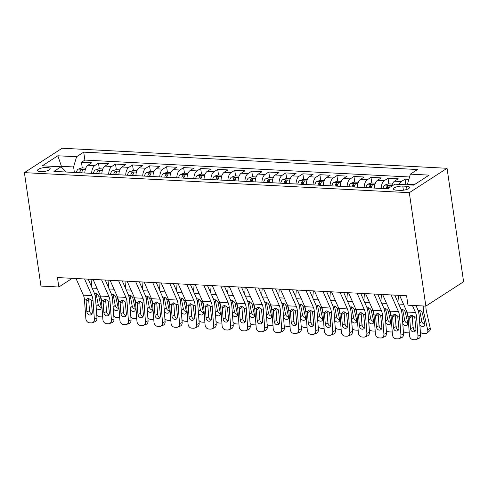 <?xml version="1.0" encoding="UTF-8"?>
<svg xmlns="http://www.w3.org/2000/svg" width="488" height="488" viewBox="0 0 488 488"><rect width="100%" height="100%" fill="white"/><g stroke="black" fill="none" stroke-linecap="round" stroke-linejoin="round"><path stroke-width="0.73" d="M40.577 171.697A6.411 1.94 -8.3 0 0 47.092 170.837A6.411 1.94 -8.3 0 0 50.185 168.659A6.411 1.94 -8.3 0 0 47.104 167.476A6.411 1.94 -8.3 0 0 40.583 168.336A6.411 1.94 -8.3 0 0 37.491 170.513A6.411 1.94 -8.3 0 0 40.577 171.697M447.051 168.287L62.141 148.236L24.4 172.636L409.31 192.687L447.051 168.287L463.6 281.728L425.859 306.122L409.31 192.687M408.871 179.346L405.046 179.145L405.863 184.739M391.718 186.215A8.015 4.209 -87 0 1 394.511 181.194L398.238 178.791L388.015 178.26L388.838 183.872M374.363 188.087A8.015 4.209 93 0 1 377.48 180.31L381.207 177.9L370.984 177.37L371.807 182.982M357.332 187.197A8.015 4.209 93 0 1 360.449 179.425L364.17 177.016L353.952 176.485L354.77 182.097M340.301 186.312A8.015 4.209 93 0 1 343.418 178.535L347.139 176.131L336.921 175.595L337.739 181.207M323.269 185.422A8.015 4.209 93 0 1 326.387 177.65L330.108 175.241L319.89 174.71L320.707 180.322M306.238 184.537A8.015 4.209 93 0 1 309.355 176.76L313.076 174.356L302.859 173.819L303.676 179.431M289.207 183.647A8.015 4.209 93 0 1 292.324 175.875L296.045 173.466L285.828 172.935L286.645 178.547M272.176 182.762A8.015 4.209 93 0 1 275.293 174.985L279.014 172.581L268.796 172.05L269.614 177.662M255.145 181.871A8.015 4.209 93 0 1 258.262 174.1L261.983 171.691L251.765 171.16L252.583 176.772M238.114 180.987A8.015 4.209 93 0 1 241.231 173.209L244.952 170.806L234.734 170.275L235.551 175.887M221.082 180.102A8.015 4.209 93 0 1 224.199 172.325L227.92 169.916L217.703 169.385L218.52 174.997M204.045 179.212A8.015 4.209 93 0 1 207.168 171.441L210.889 169.031L200.672 168.5L201.489 174.112M187.014 178.327A8.015 4.209 93 0 1 190.137 170.55L193.858 168.146L183.641 167.61L184.458 173.222M169.983 177.437A8.015 4.209 93 0 1 173.106 169.665L176.827 167.256L166.609 166.725L167.427 172.337M152.951 176.552A8.015 4.209 93 0 1 156.075 168.775L159.796 166.371L149.578 165.835L150.395 171.447M135.92 175.662A8.015 4.209 93 0 1 139.043 167.89L142.764 165.481L132.547 164.95L133.364 170.562M118.889 174.777A8.015 4.209 93 0 1 122.012 167L125.733 164.596L115.516 164.066L116.333 169.678M101.858 173.887A8.015 4.209 93 0 1 104.981 166.115L108.702 163.706L98.484 163.175L99.302 168.787M425.859 306.122L407.974 305.189L406.595 295.74L57.456 277.55L58.834 287.005L72.261 278.325M406.535 186.27L402.789 186.074A6.216 1.879 -8.3 0 0 396.476 186.91A6.216 1.879 -8.3 0 0 393.48 189.015A6.216 1.879 -8.3 0 0 396.463 190.161L400.209 190.357A6.216 1.879 -8.3 0 0 406.522 189.527A6.216 1.879 -8.3 0 0 409.524 187.416A6.216 1.879 -8.3 0 0 406.535 186.27L406.986 189.368M66.295 172.038L61.067 166.774L53.924 171.392L387.74 188.783L394.884 184.165L413.617 185.141L429.123 175.119L410.384 174.143L417.527 169.525L83.71 152.14L76.567 156.752L73.59 166.957L61.671 166.335L60.988 166.774M61.067 166.774L42.328 165.804L57.834 155.776L76.567 156.752M399.202 184.391A8.015 4.209 -87 0 1 401.325 181.554L405.046 179.145M409.554 176.991L84.869 160.082L81.453 162.291L82.271 167.903M84.827 173.002A8.015 4.209 93 0 1 87.95 165.225L91.671 162.821L81.453 162.291M91.64 173.356A8.015 4.209 -87 0 1 94.757 165.584L98.484 163.175M108.671 174.246A8.015 4.209 -87 0 1 111.789 166.469L115.516 164.066M125.703 175.131A8.015 4.209 -87 0 1 128.82 167.36L132.547 164.95M142.734 176.022A8.015 4.209 -87 0 1 145.851 168.244L149.578 165.835M159.765 176.906A8.015 4.209 -87 0 1 162.882 169.129L166.609 166.725M176.796 177.791A8.015 4.209 -87 0 1 179.919 170.019L183.641 167.61M193.827 178.681A8.015 4.209 -87 0 1 196.951 170.904L200.672 168.5M210.859 179.566A8.015 4.209 -87 0 1 213.982 171.794L217.703 169.385M227.89 180.456A8.015 4.209 -87 0 1 231.013 172.679L234.734 170.275M244.921 181.341A8.015 4.209 -87 0 1 248.044 173.569L251.765 171.16M261.952 182.231A8.015 4.209 -87 0 1 265.075 174.454L268.796 172.05M278.983 183.116A8.015 4.209 -87 0 1 282.107 175.344L285.828 172.935M296.015 184.006A8.015 4.209 -87 0 1 299.138 176.229L302.859 173.819M313.052 184.891A8.015 4.209 -87 0 1 316.169 177.114L319.89 174.71M330.083 185.775A8.015 4.209 -87 0 1 333.2 178.004L336.921 175.595M347.114 186.666A8.015 4.209 -87 0 1 350.231 178.889L353.952 176.485M364.146 187.551A8.015 4.209 -87 0 1 367.263 179.779L370.984 177.37M381.177 188.441A8.015 4.209 -87 0 1 384.294 180.664L388.015 178.26M414.294 184.702L407.407 184.342L410.384 174.143M407.48 184.824L407.407 184.342M58.834 287.005L40.949 286.072L24.4 172.636M61.842 167.518L57.834 155.776M74.396 172.459L73.59 166.957M84.869 160.082L83.71 152.14M412.378 305.421L415.489 312.472A10.022 5.264 -87 0 1 416.569 317.121L417.978 336.025L420.595 334.981A4.008 3.318 68.3 0 1 418.673 338.526L416.057 339.569A4.008 3.318 -111.7 0 0 417.978 336.025M416.026 305.61L417.563 309.105A15.03 7.899 -87 0 1 419.186 316.078L420.595 334.981M399.629 295.374L406.974 312.027A10.022 5.264 -87 0 1 408.053 316.681L409.462 335.579A4.008 3.318 -111.7 0 0 413.159 339.672L414.861 339.764A4.008 3.318 -111.7 0 0 416.057 339.569M412.25 315.718L412.25 316.309L409.694 318.213L410.469 328.613L413.086 327.57L412.25 316.309M413.086 327.57A3.209 2.653 -111.7 0 0 415.508 330.754M409.694 318.213L409.889 316.773L410.701 315.638L412.104 315.23L414.733 317.029L415.916 328.894A3.209 2.653 68.3 0 1 414.379 331.73A3.209 2.653 68.3 0 1 413.428 331.883A3.209 2.653 68.3 0 1 410.469 328.613M423.34 305.994A15.03 7.899 93 0 0 423.895 313.034L427.775 330.339L430.215 328.113A4.008 3.013 47.6 0 1 429.507 330.894L427.067 333.127A4.008 3.013 -132.4 0 0 427.775 330.339M425.969 306.049A10.022 5.264 93 0 0 426.341 310.807L430.215 328.113M418.137 310.594L419.229 310.374C420.644 310.582 421.669 311.442 422.315 312.954L424.792 323.806A3.209 2.409 47.6 0 1 424.231 326.033A3.209 2.409 47.6 0 1 422.712 326.533A3.209 2.409 47.6 0 1 419.826 324.679M427.067 333.127A4.008 3.013 -132.4 0 1 425.17 333.749L423.468 333.658A4.008 3.013 -132.4 0 1 420.375 332.035M419.662 310.459L421.785 321.293A3.209 2.409 -132.4 0 0 424.865 324.276M391.114 294.929L398.458 311.582A10.022 5.264 -87 0 1 399.538 316.236L400.947 335.134L403.564 334.097A4.008 3.318 68.3 0 1 401.642 337.641L399.025 338.684A4.008 3.318 -111.7 0 0 400.947 335.134M394.755 295.124L400.532 308.215A15.03 7.899 -87 0 1 402.155 315.193L403.564 334.097M382.598 294.49L389.942 311.143A10.022 5.264 -87 0 1 391.022 315.791L392.431 334.695A4.008 3.318 -111.7 0 0 396.128 338.788L397.83 338.873A4.008 3.318 -111.7 0 0 399.025 338.684M395.219 314.833L395.213 315.419L392.663 317.328L393.438 327.722L396.055 326.679L395.213 315.419M396.055 326.679A3.209 2.653 -111.7 0 0 398.476 329.87M392.663 317.328L392.858 315.889L393.67 314.748L395.073 314.345L397.702 316.139L398.885 328.009A3.209 2.653 68.3 0 1 397.348 330.846A3.209 2.653 68.3 0 1 396.396 330.998A3.209 2.653 68.3 0 1 393.438 327.722M374.082 294.044L381.427 310.697A10.022 5.264 -87 0 1 382.507 315.346L383.916 334.25L386.533 333.206A4.008 3.318 68.3 0 1 384.611 336.75L381.994 337.794A4.008 3.318 -111.7 0 0 383.916 334.25M377.724 294.233L383.501 307.33A15.03 7.899 -87 0 1 385.123 314.303L386.533 333.206M365.567 293.599L372.911 310.252A10.022 5.264 -87 0 1 373.991 314.906L375.4 333.804A4.008 3.318 -111.7 0 0 379.097 337.903L380.799 337.989A4.008 3.318 -111.7 0 0 381.994 337.794M378.188 313.943L378.182 314.534L375.632 316.438L376.407 326.838L379.024 325.795L378.182 314.534M379.024 325.795A3.209 2.653 -111.7 0 0 381.445 328.979M375.632 316.438L375.827 314.998L376.638 313.863L378.041 313.455L380.67 315.254L381.854 327.119A3.209 2.653 68.3 0 1 380.317 329.955A3.209 2.653 68.3 0 1 379.365 330.114A3.209 2.653 68.3 0 1 376.407 326.838M357.051 293.16L364.396 309.807A10.022 5.264 -87 0 1 365.475 314.461L366.885 333.365L369.501 332.322A4.008 3.318 68.3 0 1 367.58 335.866L364.963 336.909A4.008 3.318 -111.7 0 0 366.885 333.365M360.693 293.349L366.47 306.44A15.03 7.899 -87 0 1 368.092 313.418L369.501 332.322M348.536 292.715L355.88 309.368A10.022 5.264 -87 0 1 356.96 314.016L358.369 332.92A4.008 3.318 -111.7 0 0 362.065 337.013L363.767 337.104A4.008 3.318 -111.7 0 0 364.963 336.909M361.157 313.058L361.15 313.644L358.601 315.553L359.375 325.947L361.992 324.904L361.15 313.644M361.992 324.904A3.209 2.653 -111.7 0 0 364.414 328.095M358.601 315.553L358.796 314.113L359.607 312.979L361.01 312.57L363.639 314.363L364.823 326.234A3.209 2.653 68.3 0 1 363.285 329.071A3.209 2.653 68.3 0 1 362.334 329.223A3.209 2.653 68.3 0 1 359.375 325.947M340.02 292.269L347.365 308.922A10.022 5.264 -87 0 1 348.444 313.57L349.853 332.474L352.47 331.431A4.008 3.318 68.3 0 1 350.543 334.981L347.932 336.025A4.008 3.318 -111.7 0 0 349.853 332.474M343.662 292.458L349.439 305.555A15.03 7.899 -87 0 1 351.061 312.534L352.47 331.431M331.505 291.824L338.849 308.477A10.022 5.264 -87 0 1 339.929 313.131L341.338 332.029A4.008 3.318 -111.7 0 0 345.034 336.128L346.736 336.214A4.008 3.318 -111.7 0 0 347.932 336.025M344.125 312.168L344.119 312.759L341.57 314.662L342.344 325.063L344.961 324.02L344.119 312.759M344.961 324.02A3.209 2.653 -111.7 0 0 347.383 327.204M341.57 314.662L341.765 313.223L342.576 312.088L343.979 311.686L346.608 313.479L347.791 325.344A3.209 2.653 68.3 0 1 346.254 328.18A3.209 2.653 68.3 0 1 345.303 328.339A3.209 2.653 68.3 0 1 342.344 325.063M392.382 184.055L388.521 183.854L384.782 185.086A5.313 2.788 93 0 0 382.946 188.533M398.464 295.313L397.952 302.365M406.724 311.46A15.03 7.899 93 0 0 406.864 312.149L408.139 317.84M413 326.393L413.183 327.228A4.008 3.013 47.6 0 1 413.257 328.436M401.105 309.703L402.197 309.49C403.613 309.697 404.637 310.551 405.284 312.064L407.761 322.916A3.209 2.409 47.6 0 1 407.199 325.148A3.209 2.409 47.6 0 1 405.68 325.642A3.209 2.409 47.6 0 1 402.795 323.788M409.249 332.706A4.008 3.013 -132.4 0 1 408.139 332.865L406.437 332.773A4.008 3.013 -132.4 0 1 403.344 331.145M402.63 309.569L404.753 320.409A3.209 2.409 -132.4 0 0 407.834 323.385M388.308 188.417A5.313 2.788 -87 0 1 389.326 186.087C389.387 185.233 388.704 185.196 387.283 185.983A5.313 2.788 93 0 0 386.179 188.697M389.326 186.087L389.473 185.708M387.649 188.777A2.708 1.421 -87 0 1 387.679 188.704L387.283 185.983M375.351 183.165L371.49 182.969L367.751 184.196A5.313 2.788 93 0 0 365.915 187.642M381.433 294.429L380.921 301.474M389.692 310.569A15.03 7.899 93 0 0 389.833 311.259L391.108 316.956M395.969 325.508L396.152 326.338A4.008 3.013 47.6 0 1 396.225 327.546M384.074 308.819L385.166 308.599C386.581 308.806 387.606 309.666 388.253 311.179L390.729 322.031A3.209 2.409 47.6 0 1 390.168 324.258A3.209 2.409 47.6 0 1 388.649 324.758A3.209 2.409 47.6 0 1 385.764 322.904M392.218 331.822A4.008 3.013 -132.4 0 1 391.108 331.974L389.406 331.889A4.008 3.013 -132.4 0 1 386.313 330.26M385.599 308.684L387.722 319.518A3.209 2.409 -132.4 0 0 390.796 322.501M371.191 187.917A5.313 2.788 -87 0 1 372.295 185.202C372.356 184.348 371.673 184.311 370.252 185.092A5.313 2.788 93 0 0 369.148 187.813M372.295 185.202L372.442 184.818M370.618 187.892A2.708 1.421 -87 0 1 370.648 187.813L370.252 185.092M358.32 182.28L354.459 182.079L350.713 183.311A5.313 2.788 93 0 0 348.883 186.758M364.402 293.538L363.889 300.59M372.661 309.685A15.03 7.899 93 0 0 372.801 310.374L374.076 316.065M378.938 324.624L379.121 325.453A4.008 3.013 47.6 0 1 379.194 326.661M367.043 307.928L368.135 307.714C369.55 307.922 370.575 308.782 371.222 310.289L373.698 321.147A3.209 2.409 47.6 0 1 373.137 323.373A3.209 2.409 47.6 0 1 371.618 323.873A3.209 2.409 47.6 0 1 368.733 322.019M375.187 330.937A4.008 3.013 -132.4 0 1 374.076 331.09L372.368 330.998A4.008 3.013 -132.4 0 1 369.282 329.37M368.562 307.794L370.691 318.634A3.209 2.409 -132.4 0 0 373.765 321.61M354.16 187.032A5.313 2.788 -87 0 1 355.264 184.311C355.325 183.457 354.642 183.427 353.22 184.208A5.313 2.788 93 0 0 352.116 186.928M355.264 184.311L355.41 183.933M353.587 187.002A2.708 1.421 -87 0 1 353.617 186.928L353.22 184.208M341.289 181.396L337.428 181.194L333.682 182.421A5.313 2.788 93 0 0 331.852 185.873M347.371 292.654L346.858 299.699M355.63 308.8A15.03 7.899 93 0 0 355.77 309.483L357.045 315.181M361.907 323.733L362.09 324.563A4.008 3.013 47.6 0 1 362.157 325.77M350.012 307.043L351.104 306.824C352.513 307.031 353.544 307.891 354.19 309.404L356.667 320.256A3.209 2.409 47.6 0 1 356.106 322.483A3.209 2.409 47.6 0 1 354.587 322.983A3.209 2.409 47.6 0 1 351.702 321.128M358.155 330.047A4.008 3.013 -132.4 0 1 357.045 330.199L355.337 330.114A4.008 3.013 -132.4 0 1 352.251 328.485M351.531 306.909L353.66 317.743A3.209 2.409 -132.4 0 0 356.734 320.726M337.129 186.148A5.313 2.788 -87 0 1 338.233 183.427C338.294 182.573 337.611 182.536 336.189 183.317A5.313 2.788 93 0 0 335.085 186.038M338.233 183.427L338.379 183.043M336.555 186.117A2.708 1.421 -87 0 1 336.586 186.038L336.189 183.317M322.989 291.385L330.333 308.038A10.022 5.264 -87 0 1 331.413 312.686L332.822 331.59L335.439 330.547A4.008 3.318 68.3 0 1 333.511 334.091L330.901 335.134A4.008 3.318 -111.7 0 0 332.822 331.59M326.631 291.574L332.407 304.664A15.03 7.899 -87 0 1 334.03 311.643L335.439 330.547M314.473 290.94L321.818 307.592A10.022 5.264 -87 0 1 322.897 312.241L324.306 331.145A4.008 3.318 -111.7 0 0 328.003 335.238L329.705 335.329A4.008 3.318 -111.7 0 0 330.901 335.134M327.094 311.283L327.088 311.869L324.538 313.778L325.313 324.172L327.93 323.129L327.088 311.869M327.93 323.129A3.209 2.653 -111.7 0 0 330.352 326.32M324.538 313.778L324.733 312.338L325.545 311.204L326.948 310.795L329.577 312.588L330.76 324.459A3.209 2.653 68.3 0 1 329.223 327.295A3.209 2.653 68.3 0 1 328.272 327.448A3.209 2.653 68.3 0 1 325.313 324.172M324.258 180.505L320.396 180.304L316.651 181.536A5.313 2.788 93 0 0 314.821 184.982M330.339 291.763L329.827 298.815M338.599 307.91A15.03 7.899 93 0 0 338.739 308.599L340.014 314.29M344.87 322.849L345.059 323.678A4.008 3.013 47.6 0 1 345.126 324.886M332.981 306.153L334.073 305.939C335.482 306.147 336.513 307.007 337.159 308.514L339.636 319.372A3.209 2.409 47.6 0 1 339.075 321.598A3.209 2.409 47.6 0 1 337.556 322.098A3.209 2.409 47.6 0 1 334.67 320.244M341.124 329.162A4.008 3.013 -132.4 0 1 340.014 329.315L338.306 329.223A4.008 3.013 -132.4 0 1 335.219 327.594M334.5 306.025L336.629 316.858A3.209 2.409 -132.4 0 0 339.703 319.835M320.097 185.257A5.313 2.788 -87 0 1 321.202 182.536C321.263 181.682 320.579 181.652 319.158 182.433A5.313 2.788 93 0 0 318.054 185.153M321.202 182.536L321.348 182.158M319.524 185.226A2.708 1.421 -87 0 1 319.555 185.153L319.158 182.433M305.958 290.494L313.302 307.147A10.022 5.264 -87 0 1 314.382 311.801L315.791 330.699L318.402 329.656A4.008 3.318 68.3 0 1 316.48 333.206L313.863 334.25A4.008 3.318 -111.7 0 0 315.791 330.699M309.599 290.683L315.376 303.78A15.03 7.899 -87 0 1 316.999 310.758L318.402 329.656M297.442 290.049L304.786 306.702A10.022 5.264 -87 0 1 305.866 311.356L307.275 330.26A4.008 3.318 -111.7 0 0 310.972 334.353L312.674 334.439A4.008 3.318 -111.7 0 0 313.863 334.25M310.063 310.392L310.057 310.984L307.507 312.893L308.282 323.288L310.899 322.245L310.057 310.984M310.899 322.245A3.209 2.653 -111.7 0 0 313.32 325.429M307.507 312.893L307.702 311.454L308.514 310.313L309.917 309.911L312.546 311.704L313.729 323.568A3.209 2.653 68.3 0 1 312.192 326.405A3.209 2.653 68.3 0 1 311.24 326.564A3.209 2.653 68.3 0 1 308.282 323.288M307.226 179.621L303.365 179.419L299.62 180.651A5.313 2.788 93 0 0 297.79 184.098M313.308 290.879L312.796 297.924M321.568 307.025A15.03 7.899 93 0 0 321.708 307.708L322.983 313.406M327.838 321.958L328.027 322.788A4.008 3.013 47.6 0 1 328.095 323.995M315.95 305.268L317.041 305.055C318.45 305.256 319.481 306.116 320.128 307.629L322.605 318.481A3.209 2.409 47.6 0 1 322.043 320.707A3.209 2.409 47.6 0 1 320.525 321.208A3.209 2.409 47.6 0 1 317.639 319.353M324.093 328.272A4.008 3.013 -132.4 0 1 322.983 328.424L321.275 328.339A4.008 3.013 -132.4 0 1 318.182 326.71M317.468 305.134L319.597 315.968A3.209 2.409 -132.4 0 0 322.672 318.951M303.066 184.373A5.313 2.788 -87 0 1 304.17 181.652C304.231 180.798 303.548 180.761 302.127 181.542A5.313 2.788 93 0 0 301.023 184.263M304.17 181.652L304.317 181.268M302.493 184.342A2.708 1.421 -87 0 1 302.523 184.263L302.127 181.542M288.926 289.61L296.271 306.263A10.022 5.264 -87 0 1 297.351 310.911L298.76 329.815L301.37 328.772A4.008 3.318 68.3 0 1 299.449 332.316L296.832 333.359A4.008 3.318 -111.7 0 0 298.76 329.815M292.568 289.799L298.345 302.896A15.03 7.899 -87 0 1 299.967 309.868L301.37 328.772M280.411 289.164L287.755 305.817A10.022 5.264 -87 0 1 288.835 310.466L290.244 329.37A4.008 3.318 -111.7 0 0 293.941 333.463L295.643 333.554A4.008 3.318 -111.7 0 0 296.832 333.359M293.032 309.508L293.026 310.1L290.476 312.003L291.251 322.397L293.868 321.354L293.026 310.1M293.868 321.354A3.209 2.653 -111.7 0 0 296.289 324.544M290.476 312.003L290.671 310.563L291.482 309.429L292.885 309.02L295.514 310.813L296.698 322.684A3.209 2.653 68.3 0 1 295.161 325.52A3.209 2.653 68.3 0 1 294.209 325.673A3.209 2.653 68.3 0 1 291.251 322.397M290.195 178.73L286.334 178.529L282.589 179.761A5.313 2.788 93 0 0 280.752 183.207M296.277 289.994L295.765 297.039M304.536 306.135A15.03 7.899 93 0 0 304.677 306.824L305.952 312.521M310.807 321.074L310.996 321.903A4.008 3.013 47.6 0 1 311.063 323.111M298.918 304.378L300.01 304.164C301.419 304.372 302.45 305.232 303.097 306.738L305.573 317.596A3.209 2.409 47.6 0 1 305.012 319.823A3.209 2.409 47.6 0 1 303.493 320.323A3.209 2.409 47.6 0 1 300.608 318.469M307.056 327.387A4.008 3.013 -132.4 0 1 305.952 327.54L304.244 327.448A4.008 3.013 -132.4 0 1 301.151 325.825M300.437 304.25L302.566 315.083A3.209 2.409 -132.4 0 0 305.64 318.06M286.035 183.482A5.313 2.788 -87 0 1 287.139 180.761C287.2 179.913 286.517 179.877 285.096 180.658A5.313 2.788 93 0 0 283.992 183.378M287.139 180.761L287.286 180.383M285.462 183.451A2.708 1.421 -87 0 1 285.492 183.378L285.096 180.658M271.889 288.719L279.24 305.372A10.022 5.264 -87 0 1 280.319 310.026L281.722 328.924L284.339 327.881A4.008 3.318 68.3 0 1 282.418 331.431L279.801 332.474A4.008 3.318 -111.7 0 0 281.722 328.924M275.537 288.908L281.314 302.005A15.03 7.899 -87 0 1 282.936 308.983L284.339 327.881M263.374 288.28L270.724 304.933A10.022 5.264 -87 0 1 271.804 309.581L273.207 328.485A4.008 3.318 -111.7 0 0 276.909 332.578L278.611 332.663A4.008 3.318 -111.7 0 0 279.801 332.474M276.001 308.623L275.994 309.209L273.445 311.118L274.219 321.513L276.836 320.47L275.994 309.209M276.836 320.47A3.209 2.653 -111.7 0 0 279.258 323.66M273.445 311.118L273.64 309.679L274.451 308.538L275.854 308.135L278.483 309.929L279.667 321.799A3.209 2.653 68.3 0 1 278.13 324.636A3.209 2.653 68.3 0 1 277.178 324.788A3.209 2.653 68.3 0 1 274.219 321.513M273.164 177.846L269.303 177.644L265.557 178.876A5.313 2.788 93 0 0 263.721 182.323M279.246 289.103L278.733 296.149M287.505 305.25A15.03 7.899 93 0 0 287.646 305.939L288.92 311.631M293.776 320.183L293.965 321.012A4.008 3.013 47.6 0 1 294.032 322.22M281.887 303.493L282.979 303.28C284.388 303.487 285.419 304.341 286.066 305.854L288.542 316.706A3.209 2.409 47.6 0 1 287.981 318.939A3.209 2.409 47.6 0 1 286.462 319.433A3.209 2.409 47.6 0 1 283.577 317.578M290.024 326.496A4.008 3.013 -132.4 0 1 288.914 326.649L287.212 326.564A4.008 3.013 -132.4 0 1 284.12 324.935M283.406 303.359L285.535 314.199A3.209 2.409 -132.4 0 0 288.609 317.176M269.004 182.597A5.313 2.788 -87 0 1 270.108 179.877C270.169 179.023 269.486 178.986 268.065 179.773A5.313 2.788 93 0 0 266.96 182.488M270.108 179.877L270.254 179.493M268.43 182.567A2.708 1.421 -87 0 1 268.461 182.494L268.065 179.773M254.858 287.835L262.209 304.488A10.022 5.264 -87 0 1 263.288 309.136L264.691 328.04L267.308 326.997A4.008 3.318 68.3 0 1 265.387 330.541L262.77 331.584A4.008 3.318 -111.7 0 0 264.691 328.04M258.506 288.024L264.282 301.12A15.03 7.899 -87 0 1 265.905 308.093L267.308 326.997M246.342 287.389L253.693 304.042A10.022 5.264 -87 0 1 254.773 308.697L256.176 327.594A4.008 3.318 -111.7 0 0 259.878 331.688L261.58 331.779A4.008 3.318 -111.7 0 0 262.77 331.584M258.969 307.733L258.963 308.325L256.413 310.228L257.188 320.628L259.805 319.585L258.963 308.325M259.805 319.585A3.209 2.653 -111.7 0 0 262.227 322.769M256.413 310.228L256.609 308.788L257.42 307.654L258.823 307.245L261.452 309.044L262.635 320.909A3.209 2.653 68.3 0 1 261.098 323.745A3.209 2.653 68.3 0 1 260.147 323.904A3.209 2.653 68.3 0 1 257.188 320.628M256.133 176.955L252.272 176.754L248.526 177.986A5.313 2.788 93 0 0 246.69 181.432M262.215 288.219L261.702 295.264M270.474 304.359A15.03 7.899 93 0 0 270.614 305.049L271.889 310.746M276.745 319.298L276.934 320.128A4.008 3.013 47.6 0 1 277.001 321.336M264.85 302.609L265.942 302.389C267.357 302.597 268.388 303.457 269.034 304.969L271.511 315.821A3.209 2.409 47.6 0 1 270.944 318.048A3.209 2.409 47.6 0 1 269.431 318.548A3.209 2.409 47.6 0 1 266.546 316.694M272.993 325.612A4.008 3.013 -132.4 0 1 271.883 325.764L270.181 325.673A4.008 3.013 -132.4 0 1 267.089 324.05M266.375 302.475L268.504 313.308A3.209 2.409 -132.4 0 0 271.578 316.291M251.973 181.707A5.313 2.788 -87 0 1 253.077 178.992C253.138 178.138 252.455 178.102 251.033 178.882A5.313 2.788 93 0 0 249.929 181.603M253.077 178.992L253.223 178.608M251.399 181.682A2.708 1.421 -87 0 1 251.43 181.603L251.033 178.882M237.827 286.944L245.177 303.597A10.022 5.264 -87 0 1 246.257 308.251L247.66 327.155L250.277 326.112A4.008 3.318 68.3 0 1 248.355 329.656L245.739 330.699A4.008 3.318 -111.7 0 0 247.66 327.155M241.475 287.139L247.251 300.23A15.03 7.899 -87 0 1 248.874 307.208L250.277 326.112M229.311 286.505L236.662 303.158A10.022 5.264 -87 0 1 237.741 307.806L239.144 326.71A4.008 3.318 -111.7 0 0 242.847 330.803L244.549 330.894A4.008 3.318 -111.7 0 0 245.739 330.699M241.938 306.848L241.932 307.434L239.382 309.343L240.157 319.738L242.774 318.695L241.932 307.434M242.774 318.695A3.209 2.653 -111.7 0 0 245.196 321.885M239.382 309.343L239.571 307.904L240.389 306.763L241.792 306.36L244.421 308.154L245.604 320.024A3.209 2.653 68.3 0 1 244.067 322.861A3.209 2.653 68.3 0 1 243.115 323.013A3.209 2.653 68.3 0 1 240.157 319.738M239.096 176.07L235.24 175.869L231.495 177.101A5.313 2.788 93 0 0 229.659 180.548M245.183 287.328L244.671 294.38M253.443 303.475A15.03 7.899 93 0 0 253.583 304.164L254.858 309.856M259.714 318.408L259.903 319.243A4.008 3.013 47.6 0 1 259.97 320.451M247.819 301.718L248.911 301.505C250.326 301.712 251.357 302.572 252.003 304.079L254.48 314.931A3.209 2.409 47.6 0 1 253.912 317.163A3.209 2.409 47.6 0 1 252.4 317.664A3.209 2.409 47.6 0 1 249.514 315.803M255.962 324.721A4.008 3.013 -132.4 0 1 254.852 324.88L253.15 324.788A4.008 3.013 -132.4 0 1 250.057 323.16M249.344 301.584L251.472 312.424A3.209 2.409 -132.4 0 0 254.547 315.4M234.941 180.822A5.313 2.788 -87 0 1 236.046 178.102C236.107 177.248 235.423 177.211 234.002 177.998A5.313 2.788 93 0 0 232.898 180.713M236.046 178.102L236.192 177.724M234.368 180.792A2.708 1.421 -87 0 1 234.399 180.719L234.002 177.998M220.796 286.06L228.146 302.712A10.022 5.264 -87 0 1 229.226 307.361L230.629 326.265L233.246 325.221A4.008 3.318 68.3 0 1 231.324 328.766L228.707 329.809A4.008 3.318 -111.7 0 0 230.629 326.265M224.443 286.249L230.22 299.345A15.03 7.899 -87 0 1 231.843 306.318L233.246 325.221M212.28 285.614L219.631 302.267A10.022 5.264 -87 0 1 220.71 306.921L222.113 325.819A4.008 3.318 -111.7 0 0 225.816 329.918L227.518 330.004A4.008 3.318 -111.7 0 0 228.707 329.809M224.907 305.958L224.901 306.549L222.351 308.453L223.126 318.853L225.743 317.81L224.901 306.549M225.743 317.81A3.209 2.653 -111.7 0 0 228.164 320.994M222.351 308.453L222.54 307.013L223.358 305.878L224.761 305.47L227.39 307.269L228.573 319.134A3.209 2.653 68.3 0 1 227.036 321.97A3.209 2.653 68.3 0 1 226.084 322.129A3.209 2.653 68.3 0 1 223.126 318.853M222.064 175.18L218.209 174.985L214.464 176.211A5.313 2.788 93 0 0 212.628 179.657M228.152 286.444L227.64 293.489M236.405 302.584A15.03 7.899 93 0 0 236.552 303.274L237.827 308.971M242.682 317.523L242.871 318.353A4.008 3.013 47.6 0 1 242.939 319.561M230.787 300.834L231.879 300.614C233.294 300.821 234.325 301.682 234.972 303.194L237.449 314.046A3.209 2.409 47.6 0 1 236.881 316.273A3.209 2.409 47.6 0 1 235.362 316.773A3.209 2.409 47.6 0 1 232.483 314.919M238.931 323.837A4.008 3.013 -132.4 0 1 237.821 323.989L236.119 323.904A4.008 3.013 -132.4 0 1 233.026 322.275M232.312 300.7L234.441 311.533A3.209 2.409 -132.4 0 0 237.516 314.516M217.91 179.938A5.313 2.788 -87 0 1 219.014 177.217C219.075 176.363 218.392 176.327 216.971 177.107A5.313 2.788 93 0 0 215.867 179.828M219.014 177.217L219.161 176.833M217.337 179.907A2.708 1.421 -87 0 1 217.367 179.828L216.971 177.107M203.764 285.175L211.115 301.828A10.022 5.264 -87 0 1 212.195 306.476L213.598 325.38L216.214 324.337A4.008 3.318 68.3 0 1 214.293 327.881L211.676 328.924A4.008 3.318 -111.7 0 0 213.598 325.38M207.412 285.364L213.189 298.455A15.03 7.899 -87 0 1 214.811 305.433L216.214 324.337M195.249 284.73L202.599 301.383A10.022 5.264 -87 0 1 203.679 306.031L205.082 324.935A4.008 3.318 -111.7 0 0 208.785 329.028L210.487 329.119A4.008 3.318 -111.7 0 0 211.676 328.924M207.876 305.073L207.87 305.659L205.32 307.568L206.095 317.962L208.705 316.919L207.87 305.659M208.705 316.919A3.209 2.653 -111.7 0 0 211.133 320.11M205.32 307.568L205.509 306.129L206.326 304.994L207.729 304.585L210.359 306.379L211.542 318.249A3.209 2.653 68.3 0 1 210.005 321.086A3.209 2.653 68.3 0 1 209.053 321.238A3.209 2.653 68.3 0 1 206.095 317.962M205.033 174.295L201.178 174.094L197.433 175.326A5.313 2.788 93 0 0 195.596 178.773M211.121 285.553L210.609 292.605M219.374 301.7A15.03 7.899 93 0 0 219.521 302.389L220.796 308.08M225.651 316.639L225.84 317.468A4.008 3.013 47.6 0 1 225.907 318.676M213.756 299.943L214.848 299.73C216.263 299.937 217.294 300.797 217.941 302.304L220.417 313.162A3.209 2.409 47.6 0 1 219.85 315.388A3.209 2.409 47.6 0 1 218.331 315.889A3.209 2.409 47.6 0 1 215.452 314.034M221.9 322.952A4.008 3.013 -132.4 0 1 220.789 323.105L219.088 323.013A4.008 3.013 -132.4 0 1 215.995 321.385M215.281 299.809L217.41 310.649A3.209 2.409 -132.4 0 0 220.484 313.625M200.879 179.047A5.313 2.788 -87 0 1 201.983 176.327C202.044 175.473 201.361 175.442 199.94 176.223A5.313 2.788 93 0 0 198.836 178.944M201.983 176.327L202.13 175.948M200.306 179.017A2.708 1.421 -87 0 1 200.336 178.944L199.94 176.223M186.733 284.284L194.078 300.937A10.022 5.264 -87 0 1 195.163 305.592L196.566 324.49L199.183 323.446A4.008 3.318 68.3 0 1 197.262 326.997L194.645 328.04A4.008 3.318 -111.7 0 0 196.566 324.49M190.381 284.474L196.158 297.57A15.03 7.899 -87 0 1 197.78 304.549L199.183 323.446M178.218 283.839L185.562 300.492A10.022 5.264 -87 0 1 186.648 305.146L188.051 324.044A4.008 3.318 -111.7 0 0 191.747 328.143L193.455 328.229A4.008 3.318 -111.7 0 0 194.645 328.04M190.845 304.183L190.839 304.774L188.289 306.678L189.063 317.078L191.674 316.035L190.839 304.774M191.674 316.035A3.209 2.653 -111.7 0 0 194.102 319.219M188.289 306.678L188.478 305.238L189.289 304.103L190.698 303.701L193.327 305.494L194.511 317.359A3.209 2.653 68.3 0 1 192.974 320.195A3.209 2.653 68.3 0 1 192.016 320.354A3.209 2.653 68.3 0 1 189.063 317.078M188.002 173.411L184.147 173.209L180.401 174.436A5.313 2.788 93 0 0 178.565 177.888M194.09 284.669L193.577 291.714M202.343 300.815A15.03 7.899 93 0 0 202.489 301.499L203.764 307.196M208.62 315.748L208.809 316.578A4.008 3.013 47.6 0 1 208.876 317.786M196.725 299.059L197.817 298.839C199.232 299.046 200.263 299.906 200.91 301.419L203.386 312.271A3.209 2.409 47.6 0 1 202.819 314.498A3.209 2.409 47.6 0 1 201.3 314.998A3.209 2.409 47.6 0 1 198.415 313.144M204.869 322.062A4.008 3.013 -132.4 0 1 203.758 322.214L202.056 322.129A4.008 3.013 -132.4 0 1 198.964 320.5M198.25 298.924L200.379 309.758A3.209 2.409 -132.4 0 0 203.453 312.741M183.848 178.163A5.313 2.788 -87 0 1 184.952 175.442C185.013 174.588 184.33 174.551 182.909 175.332A5.313 2.788 93 0 0 181.804 178.053M184.952 175.442L185.098 175.058M183.274 178.132A2.708 1.421 -87 0 1 183.305 178.053L182.909 175.332M169.702 283.4L177.046 300.053A10.022 5.264 -87 0 1 178.132 304.701L179.535 323.605L182.152 322.562A4.008 3.318 68.3 0 1 180.231 326.106L177.614 327.149A4.008 3.318 -111.7 0 0 179.535 323.605M173.35 283.589L179.126 296.68A15.03 7.899 -87 0 1 180.743 303.658L182.152 322.562M161.186 282.955L168.531 299.608A10.022 5.264 -87 0 1 169.617 304.256L171.02 323.16A4.008 3.318 -111.7 0 0 174.716 327.253L176.424 327.344A4.008 3.318 -111.7 0 0 177.614 327.149M173.813 303.298L173.807 303.884L171.257 305.793L172.026 316.187L174.643 315.144L173.807 303.884M174.643 315.144A3.209 2.653 -111.7 0 0 177.071 318.335M171.257 305.793L171.447 304.353L172.258 303.219L173.667 302.81L176.296 304.603L177.48 316.474A3.209 2.653 68.3 0 1 175.942 319.311A3.209 2.653 68.3 0 1 174.985 319.463A3.209 2.653 68.3 0 1 172.026 316.187M170.971 172.52L167.116 172.319L163.37 173.551A5.313 2.788 93 0 0 161.534 176.998M177.059 283.778L176.54 290.83M185.312 299.925A15.03 7.899 93 0 0 185.458 300.614L186.733 306.311M191.589 314.864L191.778 315.693A4.008 3.013 47.6 0 1 191.845 316.901M179.694 298.168L180.786 297.954C182.201 298.162 183.232 299.022 183.878 300.529L186.355 311.387A3.209 2.409 47.6 0 1 185.788 313.613A3.209 2.409 47.6 0 1 184.269 314.113A3.209 2.409 47.6 0 1 181.383 312.259M187.837 321.177A4.008 3.013 -132.4 0 1 186.727 321.33L185.025 321.238A4.008 3.013 -132.4 0 1 181.933 319.61M181.219 298.04L183.348 308.874A3.209 2.409 -132.4 0 0 186.422 311.85M166.817 177.272A5.313 2.788 -87 0 1 167.921 174.551C167.982 173.697 167.299 173.667 165.877 174.448A5.313 2.788 93 0 0 164.773 177.168M167.921 174.551L168.067 174.173M166.243 177.242A2.708 1.421 -87 0 1 166.274 177.168L165.877 174.448M152.671 282.509L160.015 299.162A10.022 5.264 -87 0 1 161.101 303.817L162.504 322.714L165.121 321.671A4.008 3.318 68.3 0 1 163.199 325.221L160.583 326.265A4.008 3.318 -111.7 0 0 162.504 322.714M156.319 282.698L162.095 295.795A15.03 7.899 -87 0 1 163.712 302.774L165.121 321.671M144.155 282.07L151.5 298.717A10.022 5.264 -87 0 1 152.585 303.371L153.988 322.275A4.008 3.318 -111.7 0 0 157.685 326.368L159.393 326.454A4.008 3.318 -111.7 0 0 160.583 326.265M156.782 302.407L156.776 302.999L154.226 304.909L154.995 315.303L157.612 314.26L156.776 302.999M157.612 314.26A3.209 2.653 -111.7 0 0 160.04 317.45M154.226 304.909L154.415 303.469L155.227 302.328L156.636 301.926L159.265 303.719L160.448 315.584A3.209 2.653 68.3 0 1 158.911 318.426A3.209 2.653 68.3 0 1 157.953 318.579A3.209 2.653 68.3 0 1 154.995 315.303M153.94 171.636L150.084 171.434L146.339 172.667A5.313 2.788 93 0 0 144.503 176.113M160.027 282.894L159.509 289.939M168.281 299.04A15.03 7.899 93 0 0 168.427 299.724L169.702 305.421M174.558 313.973L174.747 314.803A4.008 3.013 47.6 0 1 174.814 316.01M162.663 297.284L163.754 297.07C165.17 297.277 166.201 298.131 166.847 299.644L169.324 310.496A3.209 2.409 47.6 0 1 168.756 312.723A3.209 2.409 47.6 0 1 167.238 313.223A3.209 2.409 47.6 0 1 164.352 311.368M170.806 320.287A4.008 3.013 -132.4 0 1 169.696 320.439L167.994 320.354A4.008 3.013 -132.4 0 1 164.901 318.725M164.188 297.149L166.316 307.983A3.209 2.409 -132.4 0 0 169.391 310.966M149.786 176.388A5.313 2.788 -87 0 1 150.89 173.667C150.951 172.813 150.267 172.776 148.846 173.557A5.313 2.788 93 0 0 147.742 176.278M150.89 173.667L151.036 173.283M149.212 176.357A2.708 1.421 -87 0 1 149.243 176.278L148.846 173.557M135.64 281.625L142.984 298.278A10.022 5.264 -87 0 1 144.07 302.926L145.473 321.83L148.09 320.787A4.008 3.318 68.3 0 1 146.168 324.331L143.551 325.374A4.008 3.318 -111.7 0 0 145.473 321.83M139.287 281.814L145.064 294.911A15.03 7.899 -87 0 1 146.681 301.883L148.09 320.787M127.124 281.179L134.468 297.832A10.022 5.264 -87 0 1 135.548 302.481L136.957 321.385A4.008 3.318 -111.7 0 0 140.654 325.478L142.362 325.569A4.008 3.318 -111.7 0 0 143.551 325.374M139.745 301.523L139.745 302.115L137.195 304.018L137.964 314.412L140.581 313.369L139.745 302.115M140.581 313.369A3.209 2.653 -111.7 0 0 143.008 316.56M137.195 304.018L137.384 302.578L138.196 301.444L139.605 301.035L142.234 302.834L143.417 314.699A3.209 2.653 68.3 0 1 141.88 317.535A3.209 2.653 68.3 0 1 140.922 317.688A3.209 2.653 68.3 0 1 137.964 314.412M136.908 170.745L133.053 170.544L129.308 171.776A5.313 2.788 93 0 0 127.472 175.222M142.996 282.009L142.478 289.055M151.249 298.15A15.03 7.899 93 0 0 151.396 298.839L152.671 304.536M157.526 313.089L157.715 313.918A4.008 3.013 47.6 0 1 157.783 315.126M145.631 296.399L146.723 296.179C148.138 296.387 149.169 297.247 149.816 298.76L152.293 309.612A3.209 2.409 47.6 0 1 151.725 311.838A3.209 2.409 47.6 0 1 150.206 312.338A3.209 2.409 47.6 0 1 147.321 310.484M153.775 319.402A4.008 3.013 -132.4 0 1 152.665 319.555L150.963 319.463A4.008 3.013 -132.4 0 1 147.87 317.84M147.156 296.265L149.285 307.098A3.209 2.409 -132.4 0 0 152.36 310.081M132.754 175.497A5.313 2.788 -87 0 1 133.858 172.776C133.919 171.929 133.236 171.892 131.815 172.673A5.313 2.788 93 0 0 130.711 175.393M133.858 172.776L134.005 172.398M132.181 175.466A2.708 1.421 -87 0 1 132.211 175.393L131.815 172.673M118.608 280.734L125.953 297.387A10.022 5.264 -87 0 1 127.032 302.041L128.442 320.939L131.058 319.896A4.008 3.318 68.3 0 1 129.137 323.446L126.52 324.49A4.008 3.318 -111.7 0 0 128.442 320.939M122.256 280.923L128.033 294.02A15.03 7.899 -87 0 1 129.649 300.998L131.058 319.896M110.093 280.295L117.437 296.948A10.022 5.264 -87 0 1 118.517 301.596L119.926 320.5A4.008 3.318 -111.7 0 0 123.623 324.593L125.331 324.679A4.008 3.318 -111.7 0 0 126.52 324.49M122.714 300.639L122.714 301.224L120.158 303.133L120.932 313.528L123.549 312.485L122.714 301.224M123.549 312.485A3.209 2.653 -111.7 0 0 125.971 315.675M120.158 303.133L120.353 301.694L121.164 300.553L122.573 300.151L125.203 301.944L126.386 313.815A3.209 2.653 68.3 0 1 124.849 316.651A3.209 2.653 68.3 0 1 123.891 316.803A3.209 2.653 68.3 0 1 120.932 313.528M119.877 169.861L116.022 169.659L112.277 170.891A5.313 2.788 93 0 0 110.441 174.338M125.965 281.118L125.447 288.17M134.218 297.265A15.03 7.899 93 0 0 134.365 297.954L135.64 303.646M140.495 312.198L140.678 313.028A4.008 3.013 47.6 0 1 140.751 314.235M128.6 295.508L129.692 295.295C131.107 295.502 132.138 296.356 132.785 297.869L135.261 308.721A3.209 2.409 47.6 0 1 134.694 310.954A3.209 2.409 47.6 0 1 133.175 311.448A3.209 2.409 47.6 0 1 130.29 309.593M136.744 318.511A4.008 3.013 -132.4 0 1 135.633 318.664L133.932 318.579A4.008 3.013 -132.4 0 1 130.839 316.95M130.125 295.374L132.254 306.214A3.209 2.409 -132.4 0 0 135.328 309.191M115.723 174.612A5.313 2.788 -87 0 1 116.827 171.892C116.888 171.038 116.205 171.001 114.784 171.788A5.313 2.788 93 0 0 113.68 174.503M116.827 171.892L116.968 171.514M115.15 174.582A2.708 1.421 -87 0 1 115.18 174.509L114.784 171.788M101.577 279.85L108.922 296.503A10.022 5.264 -87 0 1 110.001 301.151L111.41 320.055L114.027 319.012A4.008 3.318 68.3 0 1 112.106 322.556L109.489 323.599A4.008 3.318 -111.7 0 0 111.41 320.055M105.225 280.039L111.002 293.135A15.03 7.899 -87 0 1 112.618 300.108L114.027 319.012M93.062 279.404L100.406 296.057A10.022 5.264 -87 0 1 101.486 300.712L102.895 319.61A4.008 3.318 -111.7 0 0 106.591 323.703L108.293 323.794A4.008 3.318 -111.7 0 0 109.489 323.599M105.683 299.748L105.683 300.34L103.127 302.243L103.901 312.643L106.518 311.6L105.683 300.34M106.518 311.6A3.209 2.653 -111.7 0 0 108.94 314.784M103.127 302.243L103.322 300.803L104.133 299.669L105.542 299.26L108.171 301.059L109.355 312.924A3.209 2.653 68.3 0 1 107.817 315.76A3.209 2.653 68.3 0 1 106.86 315.919A3.209 2.653 68.3 0 1 103.901 312.643M102.846 168.97L98.985 168.769L95.245 170.001A5.313 2.788 93 0 0 93.409 173.447M108.934 280.234L108.415 287.279M117.187 296.375A15.03 7.899 93 0 0 117.334 297.064L118.608 302.761M123.464 311.314L123.647 312.143A4.008 3.013 47.6 0 1 123.72 313.351M111.569 294.624L112.661 294.404C114.076 294.612 115.107 295.472 115.754 296.985L118.23 307.837A3.209 2.409 47.6 0 1 117.663 310.063A3.209 2.409 47.6 0 1 116.144 310.563A3.209 2.409 47.6 0 1 113.259 308.709M119.712 317.627A4.008 3.013 -132.4 0 1 118.602 317.78L116.9 317.694A4.008 3.013 -132.4 0 1 113.808 316.065M113.094 294.49L115.223 305.323A3.209 2.409 -132.4 0 0 118.297 308.306M98.692 173.722A5.313 2.788 -87 0 1 99.796 171.007C99.851 170.153 99.174 170.117 97.752 170.898A5.313 2.788 93 0 0 96.648 173.618M99.796 171.007L99.936 170.623M98.118 173.697A2.708 1.421 -87 0 1 98.149 173.618L97.752 170.898M84.546 278.959L91.89 295.612A10.022 5.264 -87 0 1 92.97 300.266L94.379 319.17L96.996 318.127A4.008 3.318 68.3 0 1 95.075 321.671L92.458 322.714A4.008 3.318 -111.7 0 0 94.379 319.17M88.194 279.154L93.971 292.245A15.03 7.899 -87 0 1 95.587 299.223L96.996 318.127M76.03 278.52L83.375 295.173A10.022 5.264 -87 0 1 84.454 299.821L85.864 318.725A4.008 3.318 -111.7 0 0 89.56 322.818L91.262 322.91A4.008 3.318 -111.7 0 0 92.458 322.714M88.651 298.863L88.651 299.449L86.095 301.358L86.87 311.753L89.487 310.71L88.651 299.449M89.487 310.71A3.209 2.653 -111.7 0 0 91.909 313.9M86.095 301.358L86.291 299.919L87.102 298.778L88.511 298.375L91.14 300.169L92.323 312.039A3.209 2.653 68.3 0 1 90.786 314.876A3.209 2.653 68.3 0 1 89.829 315.028A3.209 2.653 68.3 0 1 86.87 311.753M85.815 168.085L81.953 167.884L78.214 169.116A5.313 2.788 93 0 0 76.378 172.563M91.903 279.343L91.384 286.395M100.156 295.49A15.03 7.899 93 0 0 100.302 296.179L101.577 301.871M106.433 310.423L106.616 311.259A4.008 3.013 47.6 0 1 106.689 312.466M94.538 293.733L95.63 293.52C97.045 293.727 98.076 294.587 98.716 296.094L101.199 306.946A3.209 2.409 47.6 0 1 100.632 309.178A3.209 2.409 47.6 0 1 99.113 309.679A3.209 2.409 47.6 0 1 96.227 307.818M102.681 316.736A4.008 3.013 -132.4 0 1 101.571 316.895L99.869 316.803A4.008 3.013 -132.4 0 1 96.776 315.175M96.063 293.599L98.192 304.439A3.209 2.409 -132.4 0 0 101.266 307.416M81.661 172.837A5.313 2.788 -87 0 1 82.765 170.117C82.82 169.263 82.143 169.226 80.715 170.013A5.313 2.788 93 0 0 79.617 172.734M82.765 170.117L82.905 169.739M81.087 172.807A2.708 1.421 -87 0 1 81.118 172.734L80.715 170.013M394.511 181.194L401.325 181.554M87.95 165.225L94.757 165.584M104.981 166.115L111.789 166.469M122.012 167L128.82 167.36M139.043 167.89L145.851 168.244M156.075 168.775L162.882 169.129M173.106 169.665L179.919 170.019M190.137 170.55L196.951 170.904M207.168 171.441L213.982 171.794M224.199 172.325L231.013 172.679M241.231 173.209L248.044 173.569M258.262 174.1L265.075 174.454M275.293 174.985L282.107 175.344M292.324 175.875L299.138 176.229M309.355 176.76L316.169 177.114M326.387 177.65L333.2 178.004M343.418 178.535L350.231 178.889M360.449 179.425L367.263 179.779M377.48 180.31L384.294 180.664M403.393 190.204L402.789 186.074M414.733 317.029L416.569 317.121M408.053 316.681L409.889 316.773M406.974 312.027L415.489 312.472M423.895 313.034L422.315 312.954M419.717 323.184L421.785 321.293M419.656 311.777L418.625 312.338M397.702 316.139L399.538 316.236M391.022 315.791L392.858 315.889M389.942 311.143L398.458 311.582M380.67 315.254L382.507 315.346M373.991 314.906L375.827 314.998M372.911 310.252L381.427 310.697M363.639 314.363L365.475 314.461M356.96 314.016L358.796 314.113M355.88 309.368L364.396 309.807M346.608 313.479L348.444 313.57M339.929 313.131L341.765 313.223M338.849 308.477L347.365 308.922M391.913 185.422L384.873 185.056M406.864 312.149L405.284 312.064M403.57 304.311L398.702 304.061M402.685 322.293L404.753 320.409M402.624 310.886L401.594 311.454M374.882 184.531L367.842 184.165M389.833 311.259L388.253 311.179M386.539 303.426L381.671 303.17M385.654 321.409L387.722 319.518M385.593 310.002L384.562 310.563M357.844 183.647L350.811 183.281M372.801 310.374L371.222 310.289M369.507 302.542L364.64 302.286M368.623 320.525L370.691 318.634M368.562 309.111L367.531 309.679M340.813 182.756L333.78 182.39M355.77 309.483L354.19 309.404M352.476 301.651L347.608 301.401M351.592 319.634L353.66 317.743M351.531 308.227L350.5 308.794M329.577 312.588L331.413 312.686M322.897 312.241L324.733 312.338M321.818 307.592L330.333 308.038M323.782 181.871L316.749 181.506M338.739 308.599L337.159 308.514M335.445 300.767L330.577 300.51M334.561 318.749L336.629 316.858M334.5 307.336L333.469 307.904M312.546 311.704L314.382 311.801M305.866 311.356L307.702 311.454M304.786 306.702L313.302 307.147M306.751 180.981L299.717 180.615M321.708 307.708L320.128 307.629M318.414 299.876L313.546 299.626M317.523 317.859L319.597 315.968M317.468 306.452L316.438 307.019M295.514 310.813L297.351 310.911M288.835 310.466L290.671 310.563M287.755 305.817L296.271 306.263M289.719 180.096L282.686 179.73M304.677 306.824L303.097 306.738M301.383 298.991L296.515 298.735M300.492 316.974L302.566 315.083M300.437 305.567L299.406 306.129M278.483 309.929L280.319 310.026M271.804 309.581L273.64 309.679M270.724 304.933L279.24 305.372M272.688 179.212L265.655 178.84M287.646 305.939L286.066 305.854M284.351 298.101L279.478 297.851M283.461 316.084L285.535 314.199M283.406 304.677L282.375 305.244M261.452 309.044L263.288 309.136M254.773 308.697L256.609 308.788M253.693 304.042L262.209 304.488M255.657 178.321L248.624 177.955M270.614 305.049L269.034 304.969M267.32 297.216L262.446 296.96M266.43 315.199L268.504 313.308M266.375 303.792L265.344 304.353M244.421 308.154L246.257 308.251M237.741 307.806L239.571 307.904M236.662 303.158L245.177 303.597M238.626 177.437L231.593 177.071M253.583 304.164L252.003 304.079M250.289 296.326L245.415 296.076M249.399 314.309L251.472 312.424M249.344 302.902L248.313 303.469M227.39 307.269L229.226 307.361M220.71 306.921L222.54 307.013M219.631 302.267L228.146 302.712M221.595 176.546L214.555 176.18M236.552 303.274L234.972 303.194M233.258 295.441L228.384 295.185M232.367 313.424L234.441 311.533M232.312 302.017L231.281 302.578M210.359 306.379L212.195 306.476M203.679 306.031L205.509 306.129M202.599 301.383L211.115 301.828M204.564 175.662L197.524 175.296M219.521 302.389L217.941 302.304M216.227 294.557L211.353 294.301M215.336 312.54L217.41 310.649M215.281 301.126L214.25 301.694M193.327 305.494L195.163 305.592M186.648 305.146L188.478 305.238M185.562 300.492L194.078 300.937M187.532 174.771L180.493 174.405M202.489 301.499L200.91 301.419M199.196 293.666L194.322 293.416M198.305 311.649L200.379 309.758M198.25 300.242L197.219 300.809M176.296 304.603L178.132 304.701M169.617 304.256L171.447 304.353M168.531 299.608L177.046 300.053M170.501 173.887L163.462 173.521M185.458 300.614L183.878 300.529M182.164 292.782L177.29 292.526M181.274 310.764L183.348 308.874M181.213 299.351L180.188 299.919M159.265 303.719L161.101 303.817M152.585 303.371L154.415 303.469M151.5 298.717L160.015 299.162M153.47 172.996L146.43 172.63M168.427 299.724L166.847 299.644M165.133 291.891L160.259 291.641M164.243 309.874L166.316 307.983M164.181 298.467L163.157 299.034M142.234 302.834L144.07 302.926M135.548 302.481L137.384 302.578M134.468 297.832L142.984 298.278M136.439 172.111L129.399 171.745M151.396 298.839L149.816 298.76M148.102 291.007L143.228 290.75M147.211 308.989L149.285 307.098M147.15 297.582L146.119 298.144M125.203 301.944L127.032 302.041M118.517 301.596L120.353 301.694M117.437 296.948L125.953 297.387M119.407 171.227L112.368 170.855M134.365 297.954L132.785 297.869M131.071 290.116L126.197 289.866M130.18 308.099L132.254 306.214M130.119 296.692L129.088 297.259M108.171 301.059L110.001 301.151M101.486 300.712L103.322 300.803M100.406 296.057L108.922 296.503M102.376 170.336L95.337 169.97M117.334 297.064L115.754 296.985M114.033 289.231L109.166 288.975M113.149 307.214L115.223 305.323M113.088 295.807L112.057 296.368M91.14 300.169L92.97 300.266M84.454 299.821L86.291 299.919M83.375 295.173L91.89 295.612M85.345 169.452L78.306 169.086M100.302 296.179L98.716 296.094M97.002 288.347L92.134 288.091M96.118 306.324L98.192 304.439M96.057 294.917L95.026 295.484"/></g></svg>
